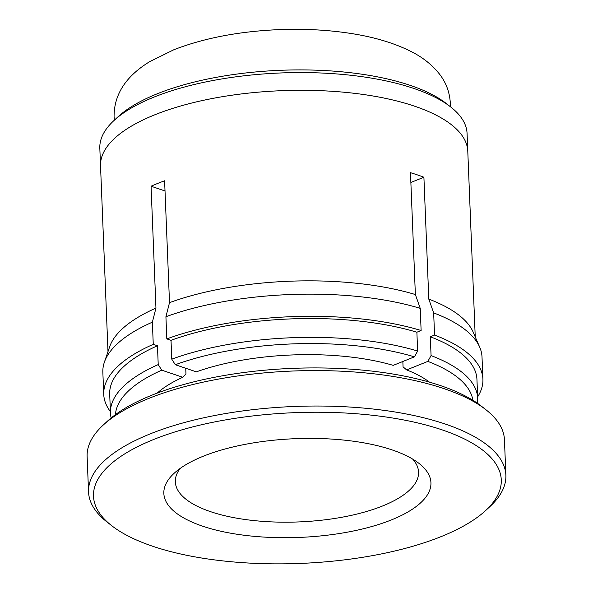 <?xml version="1.0" encoding="UTF-8"?>
<svg xmlns="http://www.w3.org/2000/svg" width="593" height="593" viewBox="0 0 593 593"><rect width="100%" height="100%" fill="white"/><g stroke="black" fill="none" stroke-linecap="round" stroke-linejoin="round"><path stroke-width="0.89" d="M113.893 120.601L118.126 116.695A178.997 66.171 -2.3 0 1 234.05 74.459A178.997 66.171 -2.3 0 1 446.299 103.516L450.821 107.066A183.771 67.936 177.7 0 0 232.916 77.238A183.771 67.936 177.7 0 0 113.893 120.601A183.771 67.936 177.7 0 0 99.824 148.213L107.993 351.649M475.238 336.898L467.781 151.193A183.771 67.936 177.7 0 0 414.603 106.199A183.771 67.936 177.7 0 0 213.013 98.364A183.771 67.936 177.7 0 0 100.536 165.944A183.771 67.936 177.7 0 1 233.627 94.962A183.771 67.936 177.7 0 1 467.781 151.193L467.069 133.469A183.771 67.936 177.7 0 0 450.821 107.066M110.402 411.601A189.738 70.137 -2.3 0 1 103.738 394.404L102.848 372.248A189.738 70.137 -2.3 0 1 104.375 362.212L109.661 346.779A183.771 67.936 -2.3 0 1 155.952 308.093L151.059 186.224A183.771 67.936 -2.3 0 1 164.609 180.783L169.502 302.652A183.771 67.936 -2.3 0 1 415.367 294.543L410.475 172.682A183.771 67.936 -2.3 0 1 417.361 174.883A183.771 67.936 -2.3 0 1 423.906 177.233L428.798 299.102A183.771 67.936 -2.3 0 1 473.184 332.176L479.693 347.142A189.738 70.137 -2.3 0 1 482.013 357.023L482.91 379.179A189.738 70.137 -2.3 0 1 477.647 396.85M151.059 186.224L165.017 190.961M157.227 393.092A149.162 55.142 -2.3 0 1 182.777 377.289L185.965 373.998L185.735 368.26M182.777 377.289L161.763 370.165L158.22 364.599L157.464 345.763L153.261 344.34L152.371 322.177L155.952 308.093M104.375 362.212A189.738 70.137 -2.3 0 1 152.371 322.177M157.694 392.914A144.388 53.377 -2.3 0 1 158.865 391.669M103.738 394.404A189.738 70.137 -2.3 0 1 153.261 344.34M428.798 299.102L433.661 312.904A189.738 70.137 -2.3 0 1 479.693 347.142M433.661 312.904L434.55 335.067L430.31 336.765L431.067 355.6L427.85 361.396L406.642 369.913A149.162 55.142 -2.3 0 1 429.488 382.159M410.867 182.466L423.906 177.233M406.642 369.913L403.062 366.845L402.847 361.485M169.502 302.652L165.921 316.736L166.818 338.899L171.014 340.323L171.77 359.158L175.313 364.725L196.335 371.848A149.162 55.142 -2.3 0 1 393.211 365.362L414.425 356.845L417.635 351.049L416.879 332.213L421.119 330.516L420.229 308.353L415.367 294.543M165.921 316.736A189.738 70.137 -2.3 0 1 420.229 308.353M111.15 417.954A183.771 67.936 -2.3 0 1 110.461 413.002L109.698 394.167A183.771 67.936 -2.3 0 1 157.464 345.763M427.738 380.869A144.388 53.377 -2.3 0 1 429.006 382.018M434.55 335.067A189.738 70.137 -2.3 0 1 482.91 379.179M166.818 338.899A189.738 70.137 -2.3 0 1 421.119 330.516M161.763 370.165A178.997 66.171 177.7 0 0 115.442 414.633M110.461 413.002A183.771 67.936 -2.3 0 1 158.22 364.599M430.31 336.765A183.771 67.936 -2.3 0 1 476.942 379.416L477.699 398.251A183.771 67.936 -2.3 0 1 477.409 403.24M171.014 340.323A183.771 67.936 -2.3 0 1 416.879 332.213M472.866 400.275A178.997 66.171 177.7 0 0 427.85 361.396M431.067 355.6A183.771 67.936 -2.3 0 1 477.699 398.251M414.425 356.845A178.997 66.171 177.7 0 0 175.313 364.725M171.77 359.158A183.771 67.936 -2.3 0 1 417.635 351.049M412.654 459.078A121.721 44.994 -2.3 0 1 418.562 472.087A121.721 44.994 -2.3 0 1 271.535 521.884A121.721 44.994 -2.3 0 1 175.328 481.857A121.721 44.994 -2.3 0 1 180.176 468.418M325.29 438.731A133.647 49.404 -2.3 0 1 419.118 463.489A133.647 49.404 -2.3 0 1 401.357 515.48A133.647 49.404 -2.3 0 1 269.489 537.369A133.647 49.404 -2.3 0 1 174.083 473.333A133.647 49.404 -2.3 0 1 325.29 438.731M339.989 412.758A204.059 75.437 177.7 0 0 138.658 446.173A204.059 75.437 177.7 0 0 111.536 525.554A204.059 75.437 177.7 0 0 254.79 563.35A204.059 75.437 177.7 0 0 485.652 510.529A204.059 75.437 177.7 0 0 339.989 412.758M485.652 510.529L489.877 506.622A208.832 77.201 177.7 0 0 505.873 475.238A208.832 77.201 177.7 0 0 340.812 406.561A208.832 77.201 177.7 0 0 88.55 492.005A208.832 77.201 177.7 0 0 107.007 521.996L111.536 525.554M505.873 475.238L504.45 439.791A208.832 77.201 177.7 0 0 485.993 409.793A208.832 77.201 177.7 0 0 339.389 371.107A208.832 77.201 177.7 0 0 103.123 425.166A208.832 77.201 177.7 0 0 91.707 439.102A208.832 77.201 177.7 0 0 87.127 456.551L88.55 492.005M485.993 409.793L481.464 406.235A204.059 75.437 177.7 0 0 292.586 368.364A204.059 75.437 177.7 0 0 107.348 421.26L103.123 425.166M450.332 106.681L450.317 103.071C449.65 92.123 446.025 82.442 439.443 74.029C431.926 64.63 422.372 57.069 410.771 51.361C394.197 43.059 374.346 37.107 351.212 33.505C328.218 29.909 304.001 28.627 278.562 29.65C238.846 31.392 203.94 38.1 173.838 49.753L149.636 61.687C125.849 76.26 113.997 94.554 114.078 116.576L114.36 120.171"/></g></svg>
